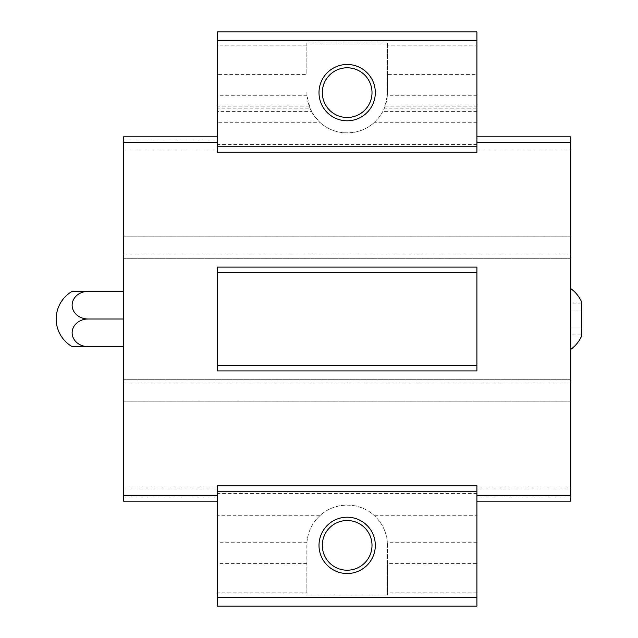 <?xml version="1.0" encoding="UTF-8"?>
<svg xmlns="http://www.w3.org/2000/svg" width="638" height="638" viewBox="0 0 638 638"><rect width="100%" height="100%" fill="white"/><g stroke="black" fill="none" stroke-linecap="round" stroke-linejoin="round"><path stroke-width="0.48" stroke-dasharray="3.19 2.39" d="M581.808 311.033L581.808 326.967L581.808 303.058L581.808 311.033L570.763 311.033L570.763 303.058L570.763 334.942L570.763 311.033L581.808 311.033M581.808 334.942L581.808 326.967L581.808 334.942L570.763 334.942M581.808 335.564L581.808 302.436M306.854 45.154L217.414 45.154L217.414 31.9L476.905 31.9L476.905 45.154L387.465 45.154L387.465 42.945L306.854 42.945L306.854 74.415L217.414 74.415L217.414 45.154M385.129 106.155L476.905 106.155L476.905 111.403L476.905 108.875L384.044 108.875L387.346 95.748L387.465 92.63A40.306 40.306 0 0 1 347.16 132.935A40.306 40.306 0 0 1 306.854 92.63L306.974 95.748L310.267 108.875L314.375 116.076L319.869 122.289C334.575 136.325 359.744 136.325 374.45 122.289L379.235 117.033L382.84 111.387M309.191 106.155L217.414 106.155L217.414 111.403L311.48 111.403L310.267 108.875L217.414 108.875L217.414 122.289L319.869 122.289M306.854 592.846L306.854 545.37A40.306 40.306 0 0 1 347.16 505.065A40.306 40.306 0 0 1 387.465 545.37L387.346 542.252C386.381 531.789 382.082 522.937 374.45 515.711C359.744 501.675 334.575 501.675 319.869 515.711C312.229 522.937 307.939 531.789 306.974 542.252L306.854 592.846L217.414 592.846L217.414 487.95L123.549 487.95L123.549 150.05L217.414 150.05L217.414 122.289M217.414 111.403L217.414 108.875M217.414 106.155L217.414 74.415M476.905 106.155L476.905 74.415L387.465 74.415L387.465 92.63L387.465 42.945L306.854 42.945L306.854 74.415M374.45 515.711L476.905 515.711L476.905 563.585L387.465 563.585L387.465 545.37L387.465 595.055L387.465 563.585M217.414 150.05L217.414 152.259M217.414 267.099L217.414 370.901M476.905 515.711L476.905 485.741M217.414 592.846L217.414 606.1L476.905 606.1L476.905 563.585M476.905 370.901L476.905 267.099M476.905 501.197L570.763 501.197L476.905 501.197L570.763 501.197L570.763 150.05L476.905 150.05L476.905 136.803L476.905 152.259M476.905 150.05L476.905 108.875M476.905 74.415L476.905 45.154M476.905 140.113L476.905 136.803L476.905 140.113L570.763 140.113L476.905 140.113M306.854 595.055L387.465 595.055L306.854 595.055M476.905 592.846L387.465 592.846M319.869 515.711L217.414 515.711M476.905 493.469L217.414 493.469M570.763 379.73L123.549 379.73L570.763 379.73M570.763 487.95L476.905 487.95M570.763 401.82L123.549 401.82L570.763 401.82M570.763 383.047L123.549 383.047M570.763 254.953L123.549 254.953M570.763 236.18L123.549 236.18L570.763 236.18M570.763 258.27L123.549 258.27L570.763 258.27M476.905 144.531L217.414 144.531M476.905 122.289L374.45 122.289M387.465 74.415L387.465 45.154M217.414 485.741L217.414 487.95M217.414 501.197L217.414 497.887L217.414 501.197L123.549 501.197L123.549 497.887L217.414 497.887L123.549 497.887L123.549 501.197L217.414 501.197L123.549 501.197L123.549 487.95M570.763 497.887L476.905 497.887L570.763 497.887M570.763 150.05L570.763 136.803L476.905 136.803L570.763 136.803L570.763 140.113L570.763 136.803L476.905 136.803M570.763 288.631L570.763 349.369L570.763 288.631M123.549 150.05L123.549 136.803L217.414 136.803L123.549 136.803L123.549 140.113L217.414 140.113L123.549 140.113L123.549 136.803L217.414 136.803M123.549 291.391L123.549 346.609L123.549 291.391L72.134 291.391M347.16 520.52A24.842 24.842 0 0 1 368.676 557.787A24.842 24.842 0 0 1 325.643 557.787A24.842 24.842 0 0 1 347.16 520.52M347.16 67.787A24.842 24.842 0 0 1 368.676 105.055A24.842 24.842 0 0 1 325.643 105.055A24.842 24.842 0 0 1 347.16 67.787M72.134 346.609L123.549 346.609M88.068 346.609A15.942 13.805 180 0 1 72.134 332.805A15.942 13.805 180 0 1 88.068 319L123.549 319M88.068 319A15.942 13.805 0 0 1 72.134 305.195A15.942 13.805 0 0 1 88.068 291.391M581.808 326.967L570.763 326.967L581.808 326.967M581.808 303.058L570.763 303.058M306.854 563.585L217.414 563.585M306.974 95.748L217.414 95.748M476.905 95.748L387.346 95.748M306.974 542.252L217.414 542.252M476.905 542.252L387.346 542.252M476.905 111.403L382.84 111.403"/><path stroke-width="0.96" d="M570.763 288.631C575.723 292.212 579.408 296.814 581.808 302.436L581.808 335.564C579.408 341.186 575.723 345.788 570.763 349.369M217.414 146.74L217.414 152.259L476.905 152.259L476.905 146.74L217.414 146.74L217.414 31.9L476.905 31.9L476.905 146.74M476.905 365.375L476.905 267.099L217.414 267.099L217.414 370.901L476.905 370.901L476.905 365.375L217.414 365.375M476.905 491.26L217.414 491.26L217.414 485.741L476.905 485.741L476.905 606.1L217.414 606.1L217.414 597.264L476.905 597.264M476.905 40.736L217.414 40.736M347.16 64.478A28.16 28.16 0 0 1 371.547 106.713A28.16 28.16 0 0 1 322.772 106.713A28.16 28.16 0 0 1 347.16 64.478M476.905 272.625L217.414 272.625M217.414 136.803L123.549 136.803L123.549 142.322L217.414 142.322M123.549 142.322L123.549 495.678L217.414 495.678M476.905 136.803L570.763 136.803L570.763 495.678L476.905 495.678M570.763 142.322L476.905 142.322M347.16 517.211A28.16 28.16 0 0 1 371.547 559.446A28.16 28.16 0 0 1 322.772 559.446A28.16 28.16 0 0 1 347.16 517.211M217.414 491.26L217.414 597.264M570.763 495.678L570.763 501.197L476.905 501.197M123.549 495.678L123.549 501.197L217.414 501.197M347.16 520.52A24.842 24.842 0 0 1 368.676 557.787A24.842 24.842 0 0 1 325.643 557.787A24.842 24.842 0 0 1 347.16 520.52M347.16 67.787A24.842 24.842 0 0 1 368.676 105.055A24.842 24.842 0 0 1 325.643 105.055A24.842 24.842 0 0 1 347.16 67.787M88.068 346.609L72.134 346.609A31.876 31.876 0 0 1 72.134 291.391L88.068 291.391A15.942 13.805 0 0 0 72.134 305.195A15.942 13.805 0 0 0 88.068 319A15.942 13.805 180 0 0 72.134 332.805A15.942 13.805 180 0 0 88.068 346.609L123.549 346.609M88.068 319L123.549 319M88.068 291.391L123.549 291.391"/></g></svg>
